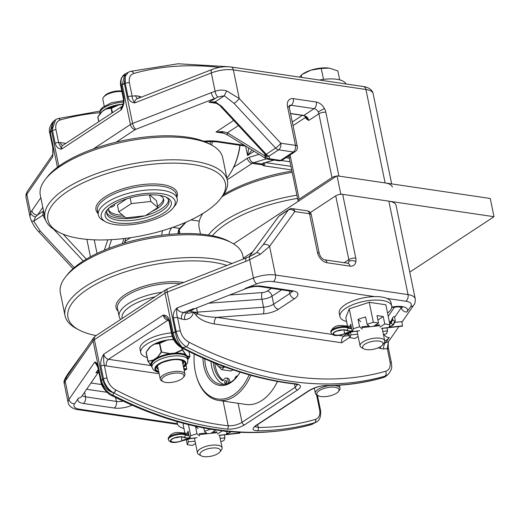 <?xml version="1.0" encoding="UTF-8"?>
<svg xmlns="http://www.w3.org/2000/svg" width="520" height="520" viewBox="0 0 520 520"><rect width="100%" height="100%" fill="white"/><g stroke="black" fill="none" stroke-linecap="round" stroke-linejoin="round"><path stroke-width="0.78" d="M115.628 389.863A2.516 1.203 117.3 0 1 113.88 392.957A402.63 269.126 56.7 0 0 227.149 429.111C233.422 429.41 239.207 427.999 244.504 424.885A2.516 1.683 -123.3 0 1 242.008 422.312C237.776 424.814 233.168 425.978 228.196 425.796A400.114 267.442 -123.3 0 1 115.628 389.863L115.59 389.844A2.516 1.196 117.5 0 1 113.828 392.932L112.84 395.174A3.776 1.814 117.1 0 1 111.391 395.434A3.776 1.814 117.1 0 1 111.358 395.421M244.504 424.885L297.668 389.909C301.847 386.776 301.275 384.755 295.952 383.844A2.516 1.631 96.6 0 1 295.146 384.059L297.589 384.748L297.401 384.358M297.427 384.637L295.172 387.335L242.008 422.312L238.102 403.286M295.952 383.844A402.63 269.126 -123.3 0 1 182.683 347.692A2.516 1.203 117.3 0 1 181.708 347.867A2.516 1.203 117.3 0 1 181.701 347.861A2.516 1.203 117.3 0 1 181.662 347.834M106.977 378.144L104.351 365.359A2.516 0.962 168.4 0 0 100.874 366.106L103.499 378.892L102.603 379.483C104.358 385.684 108.082 390.156 113.776 392.899A2.516 1.19 -62.2 0 0 115.544 389.818A12.584 8.411 -123.3 0 1 106.977 378.144A2.516 0.962 168.4 0 0 103.499 378.892A15.1 10.095 56.7 0 0 113.776 392.899L113.828 392.932C107.491 390.851 103.311 386.828 101.302 380.861L101.218 380.529L100.958 381.056A3.776 1.437 168.4 0 0 100.802 381.635A3.776 1.437 168.4 0 0 100.809 381.647C101.621 388.349 109.74 395.207 111.391 395.434C183.001 431.49 249.483 441.279 310.843 424.788M150.82 365.567L108.517 359.313A5.031 3.218 -81.6 0 0 106.327 365.931A10.069 6.728 56.7 0 1 104.351 365.359C103.695 362.798 103.493 359.073 103.753 354.192C101.367 357.728 100.412 361.699 100.874 366.106M188.948 342.179C184.567 339.775 181.701 336.037 180.343 330.98A3.776 1.437 168.4 0 0 176.208 331.552C177.769 338.357 181.142 343.447 186.336 346.821A402.63 269.126 56.7 0 0 384.904 376.175A3.776 2.75 -105.8 0 0 385.651 371.26A398.86 266.604 -123.3 0 1 188.948 342.179A3.776 1.814 117.1 0 1 186.336 346.821L182.637 347.666A2.516 1.196 117.5 0 1 181.656 347.841A2.516 1.196 117.5 0 1 181.636 347.828M181.597 347.809A2.516 1.19 -62.2 0 0 181.603 347.815A2.516 1.19 -62.2 0 0 182.578 347.64A15.1 10.095 -123.3 0 1 172.302 333.632A2.516 0.962 168.4 0 0 171.75 334.418C173.192 340.379 176.482 344.838 181.603 347.815L181.708 347.861M175.389 332.124L175.344 331.767A7.546 2.879 168.4 0 0 173.167 332.859L173.199 333.041C174.616 339.456 177.743 344.325 182.578 347.64L182.637 347.666C178.822 343.922 176.41 338.741 175.389 332.124A7.546 2.529 171.2 0 0 173.199 333.041L172.302 333.632L169.676 320.84A2.516 0.962 168.4 0 0 169.124 321.627A2.516 0.962 168.4 0 0 169.124 321.633L171.75 334.418M169.676 320.84C168.435 316.947 166.27 315.029 163.169 315.101L167.583 318.799L169.13 321.633M386.854 298.415L405.841 301.223A15.1 5.753 -11.6 0 1 410.631 306.657A5.031 4.323 34.6 0 0 413.835 304.961C414.863 304.135 415.331 302.075 415.246 298.786L396.065 205.348A20.131 7.67 168.4 0 0 388.856 201.162L342.687 194.337A5.031 1.918 168.4 0 0 335.725 195.832L310.264 212.583M325.403 385.723A2.516 1.716 89.6 0 0 325.5 385.729C345.755 385.58 365.014 382.863 383.292 377.579A2.516 1.833 -106.2 0 0 383.663 377.403A402.63 269.126 -123.3 0 1 326.196 385.509A2.516 1.716 89.6 0 1 325.507 385.729M326.196 385.509C320.079 385.781 314.353 387.459 309.01 390.533A2.516 1.683 56.7 0 0 309.738 390.338A2.516 1.683 56.7 0 0 309.81 390.286M309.01 390.533L255.847 425.51C251.68 428.701 252.194 430.456 257.394 430.768A2.516 1.716 -90.4 0 0 258.252 427.447L254.982 426.647M257.394 430.768A402.63 269.126 56.7 0 0 314.86 422.669A2.516 1.833 -106.2 0 0 315.354 419.393A400.114 267.442 -123.3 0 1 258.252 427.447L257.667 424.6M385.632 376.48A15.1 10.095 -123.3 0 1 385.541 376.538A15.1 10.095 -123.3 0 1 383.747 377.377L388.492 374.049L383.701 377.39A2.516 1.833 -106.4 0 1 383.338 377.559L383.396 377.546A2.516 1.833 73.1 0 1 383.344 377.559A2.516 1.833 -106.4 0 1 383.312 377.566M387.537 374.978L383.747 377.377A2.516 1.833 73.1 0 1 383.396 377.546L386.36 375.96M315.425 419.374A2.516 1.833 73.1 0 1 314.951 422.643A15.1 10.095 56.7 0 0 316.745 421.804C319.547 420.381 320.86 416.884 320.69 411.326L320.483 410.098A2.516 0.962 -11.6 0 0 319.586 409.578A12.584 8.411 -123.3 0 1 315.425 419.374L315.387 419.38A2.516 1.833 73.6 0 1 314.899 422.656L311.409 424.528A402.63 269.126 -123.3 0 1 112.84 395.174C106.815 392.347 102.849 387.647 100.958 381.056L98.202 367.627A3.776 1.437 168.4 0 0 98.046 368.206L96.934 364.995M312.851 423.969L310.85 424.781A3.776 2.75 -105.8 0 0 311.409 424.528L315.861 422.344M184.249 370.799L186.817 368.992L183.969 369.441M391.411 362.785A3.776 1.437 168.4 0 0 391.404 362.772A3.776 1.437 168.4 0 0 390.052 361.985C390.748 366.951 389.285 370.045 385.651 371.26M388.479 374.062C392.866 367.854 391.657 367.569 391.404 362.772L388.648 349.343A3.776 1.437 168.4 0 0 387.296 348.556L390.052 361.985M180.343 330.98L177.587 317.551A3.776 1.437 168.4 0 0 173.453 318.123L176.208 331.552L175.344 331.767L167.2 292.091L245.875 261.32A5.031 1.918 -111.4 0 1 246.422 257.927A5.031 1.918 -111.4 0 1 246.467 257.913M388.362 341.829L387.296 348.556L383.76 348.991A5.031 3.218 98.4 0 1 385.95 342.375L384.56 342.173M181.525 319.092L184.633 319.553A5.031 3.218 98.4 0 1 186.83 312.936L183.722 312.481A5.031 3.218 98.4 0 0 181.525 319.092L177.587 317.551C176.716 315.556 176.488 312.37 176.897 307.996C173.953 310.875 172.803 314.249 173.453 318.123M189.819 311.526L194.545 308.724A5.031 1.918 68.6 0 1 193.648 308.594L183.722 312.481C180.096 312.247 177.821 310.752 176.897 307.996L253.448 278.057L249.678 259.695L260.319 254.267A5.031 1.794 -137 0 0 256.536 252.661L249.938 256.425A5.031 1.794 65.1 0 0 249.678 259.695L245.875 261.32M184.633 319.553C189.28 319.462 192.27 316.959 193.596 312.039C190.034 313.196 187.772 313.495 186.83 312.936A15.1 5.753 168.4 0 1 193.648 308.594M98.202 367.627C97.377 363.87 96.239 361.998 94.809 362.005L96.909 364.969M64.558 383.051C63.83 383.584 64.032 382.928 65.175 381.075L68.945 399.438L94.809 362.005L97.773 367.049M380.529 346.658A5.031 3.218 -81.6 0 0 380.653 348.53L383.76 348.991M398.918 326.553L388.278 341.952L385.95 342.375L389.304 337.519A15.1 5.753 168.4 0 1 384.768 341.036M289.302 290.959L289.822 293.507L273.663 304.142A10.069 3.835 -11.6 0 1 263.569 307.216L197.425 312.13A10.069 3.835 -11.6 0 1 193.596 312.039L195.982 315.198A5.031 0.494 141.6 0 1 197.659 313.69L193.596 312.039A10.069 3.835 -11.6 0 1 190.535 310.856M195.982 315.198C199.875 319.566 206.031 322.491 214.448 323.96A5.031 3.218 98.4 0 1 216.639 317.343C207.688 316.959 201.357 315.744 197.659 313.69A5.031 1.495 -94.3 0 0 197.425 312.13L196.56 307.938M214.448 323.96L341.718 342.778A5.031 3.218 98.4 0 1 343.909 336.161L338.604 335.374M349.459 335.601L343.909 336.161A15.1 5.753 168.4 0 1 346.379 334.009A5.031 3.367 56.7 0 0 348.212 333.651L348.959 333.157M101.302 380.861A7.546 3.211 165.5 0 1 102.603 379.483L102.557 379.314A7.546 2.879 168.4 0 0 101.218 380.529L93.08 340.86A7.546 2.879 -11.6 0 1 94.413 339.638L165.022 293.189L173.167 332.859M68.393 373.185A5.031 3.627 36 0 1 68.504 373.029A5.031 3.627 36 0 1 68.516 373.009A5.031 3.627 36 0 1 69.206 372.359L80.659 356.571M67.093 376.2A5.031 4.323 34.6 0 0 67.073 376.226A5.031 4.323 34.6 0 0 66.495 379.334L65.175 381.075A5.031 4.433 -140.3 0 1 66.034 377.611L67.1 376.2M249.977 256.412A5.031 1.794 65.1 0 0 249.938 256.425L167.745 288.704A5.031 1.918 -111.4 0 0 167.2 292.091A7.546 2.879 -11.6 0 0 165.022 293.189A5.031 3.367 56.7 0 1 166.088 289.549L95.478 335.998A5.031 3.367 -123.3 0 0 94.413 339.638L102.557 379.314M260.319 254.267L269.594 246.363A5.031 3.627 -144 0 0 263.101 244.797L256.536 252.661L252.993 254.995M332.274 334.438L216.639 317.343L263.289 313.878A15.1 5.753 168.4 0 0 278.428 309.264L294.593 298.63A15.1 5.753 168.4 0 0 292.481 290.758L261.599 286.195A15.1 5.753 168.4 0 0 245.076 288.476L256.763 283.907A15.1 5.753 -11.6 0 1 273.286 281.625A5.031 3.218 -81.6 0 0 275.476 275.008L269.594 246.363L294.834 211.575A5.031 3.627 -144 0 0 288.334 210.008L263.101 244.797M249.223 256.757L278.408 216.717A2.516 2.041 32.1 0 1 278.85 216.242L288.334 210.008A5.031 3.367 56.7 0 1 288.938 209.424L279.377 215.716M251.869 253.513A2.516 1.814 -144 0 0 251.524 253.844A2.516 1.814 -144 0 0 251.518 253.851A2.516 1.814 -144 0 0 251.472 253.922M278.05 217.419A2.516 1.814 -144 0 0 277.706 217.744A2.516 1.814 -144 0 0 277.7 217.75L249.106 256.808M278.356 216.801A2.516 2.041 32.1 0 1 278.408 216.717L277.706 217.744M57.889 118.619A2.516 1.833 73.6 0 1 57.909 118.612A2.516 1.833 73.8 0 1 57.954 118.599A2.516 1.833 73.8 0 1 57.967 118.599A2.516 1.833 73.8 0 1 60.229 119.984A400.114 267.442 -123.3 0 1 99.794 112.73M123.409 98.898A2.516 0.962 -11.6 0 1 123.396 98.865A2.516 0.962 -11.6 0 1 123.396 98.859A2.516 0.962 -11.6 0 1 123.948 98.072L121.323 85.28A15.1 10.095 -123.3 0 1 124.514 74.367A15.1 10.095 -123.3 0 1 124.612 74.308M54.906 120.211L53.716 121.199L50.258 132.178A7.546 2.529 -8.8 0 1 51.623 131.138L52.52 130.546A2.516 0.962 -11.6 0 1 55.998 129.798A12.584 8.411 -123.3 0 1 60.157 120.01A2.516 1.833 -106.9 0 0 57.863 118.625L55.712 119.633A15.1 10.095 56.7 0 0 52.52 130.546L55.146 143.338C56.388 147.232 58.552 149.142 61.646 149.078A5.031 3.367 -123.3 0 1 62.712 145.438L122.233 106.255L121.069 109.987C123.455 106.451 124.41 102.479 123.948 98.072M57.954 118.606L57.909 118.619A2.516 1.833 73.6 0 1 60.197 119.997L60.229 119.984M55.146 143.338A2.516 0.962 -11.6 0 1 58.623 142.591L55.998 129.798M122.135 106.347A5.031 3.367 56.7 0 0 121.069 109.987L61.646 149.078L58.623 142.591A10.069 6.728 56.7 0 1 60.483 142.584L65.845 143.377M248.722 147.986L247.585 155.519L251.992 150.001M298.356 201.266A5.031 1.918 -11.6 0 1 298.051 200.779A5.031 1.918 -11.6 0 1 299.15 199.199L331.988 177.6A5.031 1.918 -11.6 0 1 336.609 176.098M52.8 122.103C49.634 126.191 48.652 129.961 49.849 133.406A3.776 1.437 -11.6 0 1 50.005 132.828L52.767 122.128M52.618 146.881A3.776 1.437 -11.6 0 1 52.605 146.835A3.776 1.437 -11.6 0 1 52.761 146.256L50.005 132.828L50.316 132.535A7.546 2.879 -11.6 0 1 51.656 131.313L55.634 119.684M49.849 133.406L52.605 146.835C53.294 149.22 53.027 154.044 52.839 154.655L52.761 146.256M50.258 132.178L57.447 167.278M52.884 154.381L52.702 156.891L26.838 194.324L30.609 212.68L29.978 216.703L31.116 220.233A5.031 2.294 -21.8 0 0 31.109 220.239A5.031 2.294 -21.8 0 0 33.735 221.189L35.62 216.833A5.031 4.192 -149.7 0 1 30.609 212.68L31.876 210.685A5.031 4.323 34.6 0 0 37.531 214.994L42.802 207.369M130.332 71.409A3.776 2.75 74.2 0 1 130.41 71.389L128.394 72.209L125.216 76.382L125.255 83.323A3.776 1.437 -11.6 0 1 129.383 82.752C128.694 77.792 130.156 74.698 133.79 73.476A398.86 266.604 -123.3 0 1 219.505 67.398M229.151 66.768L178.067 63.772L130.416 71.383A3.776 2.75 74.2 0 1 133.79 73.476M116.181 142.155L135.174 129.662A2.516 0.962 -11.6 0 1 135.895 129.298L214.572 98.52A5.031 1.918 -111.4 0 1 211.256 92.671L132.581 123.442L124.345 83.434L125.392 73.834L124.703 74.243L122.259 84.864A7.546 2.879 -11.6 0 1 124.436 83.766L125.255 83.323L128.011 96.752A3.776 1.437 -11.6 0 1 132.145 96.181L129.383 82.752M128.011 96.752C128.928 100.523 131.19 102.564 134.797 102.882C132.938 100.184 132.048 97.948 132.145 96.181L135.681 95.745A5.031 3.218 -81.6 0 0 137.683 98.573M221.656 106.32A2.516 0.461 137.1 0 1 220.838 106.626L263.939 152.965A2.516 0.461 -42.9 0 0 264.758 152.659L221.656 106.32L215.228 101.79L224.334 95.797A5.031 0.643 118.2 0 1 226.792 90.961L239.252 98.534L233.369 69.895A20.131 7.67 -11.6 0 0 211.341 72.936L134.797 102.882C134.511 100.971 135.382 99.573 137.397 98.683L211.887 69.55A5.031 1.918 -111.4 0 0 211.341 72.936L215.111 91.299A5.031 2.034 72.2 0 0 217.776 96.993L224.334 95.797L234.078 103.415L275.62 148.083A5.031 0.916 -42.9 0 0 280.793 143.202A5.031 3.218 98.4 0 1 278.603 149.819L293.3 151.99A5.031 3.218 -81.6 0 0 295.49 145.373L280.793 143.202L239.252 98.534A5.031 0.916 137.1 0 1 234.078 103.415M139.445 97.884A5.031 3.218 98.4 0 1 138.788 96.206L135.681 95.745M122.2 106.314C123.11 105.079 123.507 102.596 123.403 98.865L120.77 86.073A2.516 0.962 -11.6 0 1 121.323 85.28L122.22 84.689A7.546 3.211 -14.5 0 1 124.345 83.434M306.293 116.987A2.516 1.638 -37 0 1 306.15 118.716L305.442 117.455A2.516 1.268 159.5 0 0 305.916 116.642M306.15 118.716L308.724 120.471L305.962 116.656A1.261 0.358 131.3 0 0 306 116.714L306 116.714A1.261 0.358 131.3 0 0 306.442 116.597L303.823 115.434L290.531 113.471M289.38 105.567A5.031 3.367 -123.3 0 1 291.135 105.261L314.119 108.66L303.823 115.434A1.261 0.806 -81.6 0 1 303.407 115.538L306.046 116.74M226.792 90.961C222.911 89.745 219.018 89.856 215.111 91.299L211.256 92.671M220.825 106.613A2.516 0.461 137.1 0 0 220.838 106.626C220.779 106.093 218.946 104.793 215.339 102.726A2.516 0.598 111.2 0 0 215.352 102.726A2.516 0.598 111.2 0 1 215.228 101.79L208.93 102.239L217.776 96.993M38.532 231.569A5.031 0.916 -42.9 0 0 38.538 231.576C37.661 230.6 34.171 227.149 31.116 220.239M73.041 268.664L38.545 231.582A5.031 0.916 -42.9 0 0 40.183 230.978L33.735 221.189L42.848 215.196L45.897 220.825M35.62 216.833L37.531 214.994L43.18 211.283L42.848 215.196A2.516 1.345 167.1 0 0 44.382 215.046M265.863 158.529A2.516 1.866 -58.4 0 1 265.759 158.47A2.516 1.866 -58.4 0 1 265.155 156.039L227.396 132.802L222.3 131.599L216.002 132.041L220.519 132.041M266.435 155.785A5.031 1.918 -11.6 0 1 266.065 156.397L265.337 156.234A2.516 1.911 122.4 0 0 265.974 158.607L267.319 159.107L268.808 158.665A7.546 2.879 168.4 0 0 268.736 156.305L266.136 154.316A2.516 0.702 143.6 0 1 265.142 154.407A2.516 0.702 143.6 0 1 265.122 154.375M43.758 211.998L43.18 211.283L43.622 211.347M216.756 103.395L208.93 102.239L213.447 102.239M266.734 156.019A2.516 2.184 -55.3 0 0 266.838 156.097A2.516 2.184 -55.3 0 0 266.851 156.111A2.516 2.184 -55.3 0 0 268.736 156.305L278.603 149.819A5.031 3.367 56.7 0 1 275.62 148.083L266.136 154.316L264.758 152.659M266.065 156.397A2.516 2.061 42.4 0 0 268.808 158.665L280.521 160.394A5.031 3.367 56.7 0 0 282.353 160.043L295.126 151.632A5.031 3.367 -123.3 0 1 293.3 151.99L280.521 160.394A5.031 3.218 98.4 0 1 278.85 160.816A5.031 5.031 0 0 0 282.353 160.043M238.433 125.541L227.396 132.802A2.516 1.866 121.6 0 0 227.994 135.226L265.752 158.47A2.516 1.866 -58.4 0 1 265.752 158.47L265.974 158.6A2.516 1.911 122.4 0 0 266.078 158.665M222.3 131.599A2.516 0.598 111.2 0 0 222.411 132.529A2.516 0.598 111.2 0 0 222.424 132.535M265.337 156.234L264.706 153.842M306.442 116.597A5.031 3.367 56.7 0 1 308.724 120.471L318.883 113.783A5.031 1.918 -11.6 0 1 325.845 112.294L338.943 176.105L385.112 182.93A20.131 7.67 -11.6 0 1 392.321 187.115M262.945 163.41L263.705 163.156A1.261 0.929 -106.7 0 1 263.4 163.176L261.95 163.937A1.261 1.209 33.7 0 0 262.886 163.488M263.354 164.203L263.705 165.789L262.516 164.931L252.109 163.391A10.069 6.429 98.4 0 1 253.565 162.695L261.95 163.937L262.516 164.931A1.261 1.131 -44.1 0 0 263.354 164.203L263.146 162.799M185.38 222.456L179.803 228.417A10.069 6.429 -81.6 0 0 178.581 230.035A1.261 0.539 31.7 0 0 179.094 229.905A1.261 0.539 31.7 0 0 179.094 229.899L186.036 222.177M178.581 230.035L177.918 233.753M243.328 258.161L253.013 251.791M340.353 194.331L340.769 194.058L494 216.71L409.773 272.123M494 216.71L490.256 198.478L337.025 175.825L340.769 194.058M337.025 175.825L233.565 243.886M357.572 330.954L357.272 331.591L357.071 331.162M382.434 345.053L384.04 343.012A12.584 4.797 168.4 0 0 384.735 340.853A12.584 4.797 168.4 0 0 374.394 338.221A12.584 4.797 168.4 0 0 360.087 345.911A12.584 4.797 168.4 0 0 361.582 347.626L363.857 348.862A10.407 3.965 -11.6 0 1 364.462 344.487A10.407 3.965 -11.6 0 1 374.459 341.088A10.407 3.965 -11.6 0 1 382.434 345.053A10.407 3.965 -11.6 0 1 373.613 349.238A10.407 3.965 -11.6 0 1 363.857 348.862M301.918 74.49L303.517 73.483A18.876 7.189 -11.6 0 1 310.921 70.161L301.918 74.49L299.52 77.103M329.225 68.139L321.243 68.445L310.921 70.161A18.876 7.189 -11.6 0 1 329.225 68.139A18.876 7.189 -11.6 0 1 329.413 68.172L337.831 70.895L339.677 79.872M323.492 79.391L321.243 68.445M301.736 77.434L301.223 74.932M319.404 80.041A26.41 10.062 -11.6 0 1 346.034 83.98M387.543 313.072A26.41 10.062 168.4 0 0 391.69 305.949L390.981 302.484A26.41 10.062 168.4 0 0 372.86 296.667A26.41 10.062 168.4 0 0 345 304.824A26.41 10.062 168.4 0 0 339.235 313.105L339.944 316.57A26.41 10.062 168.4 0 0 346.567 321.49M391.69 305.949A26.41 10.062 168.4 0 0 373.568 300.131A26.41 10.062 168.4 0 0 345.716 308.288A26.41 10.062 168.4 0 0 339.944 316.57M349.791 326.593L350.734 324.136L352.255 331.546L359.665 330.726M357.675 334.159L350.961 334.9L350.382 332.065M381.453 328.322L388.863 327.509L389.935 324.714L385.84 304.772L369.252 302.322L349.232 308.808L345.8 317.752L347.542 326.248M386.958 327.867L387.569 330.863L382.791 331.389M378.482 319.663L383.234 316.543L384.755 323.947L389.935 324.714M384.755 323.947L380.003 327.074M387.569 330.863L386.497 333.658L383.461 334.64M352.255 331.546L353.327 328.75L349.232 308.808M358.144 336.44L355.069 338.455L349.888 337.695L348.816 332.449M349.888 337.695L350.961 334.9M362.238 329.03L359.58 326.722L358.059 319.319L365.573 316.882L367.094 324.292L373.347 322.264L369.252 302.322M353.327 328.75L359.58 326.722M373.776 326.151L378.528 323.031L377.007 315.62L383.234 316.543M373.347 322.264L378.528 323.031M367.094 324.292L369.753 326.593M360.718 321.62L358.059 319.319M395.317 320.911L394.505 316.661L394.056 316.706A1.84 1.683 24.7 0 0 392.6 318.604L392.762 319.456A1.84 1.683 24.7 0 0 394.875 320.964L395.317 320.911L393.776 324.272A6.89 2.301 -10.9 0 1 391.001 326.261A6.89 2.301 -10.9 0 1 389.09 326.911M352.176 331.162A11.486 3.842 -10.9 0 1 349.615 331.13A11.486 3.842 -10.9 0 1 346.268 330.401A6.89 2.301 169.1 0 0 339.274 330.408A6.89 2.301 169.1 0 0 333.671 333.229A6.89 2.301 169.1 0 0 333.56 333.84A6.89 2.301 169.1 0 0 337.623 335.147A6.89 2.301 169.1 0 0 344.624 333.625A11.486 3.842 -10.9 0 1 348.894 332.15A11.486 3.842 -10.9 0 1 352.235 331.461M342.238 329.972A6.89 2.301 -10.9 0 1 337.616 330.856M394.628 322.406L401.772 321.62L402.512 326.04A1.84 0.403 83.7 0 1 402.389 326.17L382.181 328.393M388.908 327.386L402.591 325.877M194.948 437.944L194.656 438.575L194.447 438.152L197.464 452.901A12.584 4.797 168.4 0 0 198.958 454.61L201.24 455.851A10.407 3.965 -11.6 0 1 201.844 451.471A10.407 3.965 -11.6 0 1 211.835 448.071A10.407 3.965 -11.6 0 1 219.811 452.036A10.407 3.965 -11.6 0 1 210.997 456.228A10.407 3.965 -11.6 0 1 201.24 455.851M219.811 452.036L221.416 450.001A12.584 4.797 168.4 0 0 222.118 447.837A12.584 4.797 168.4 0 0 211.776 445.204A12.584 4.797 168.4 0 0 197.464 452.901M177.379 421.707A26.41 10.062 168.4 0 0 177.327 423.56A26.41 10.062 168.4 0 0 183.944 428.474M187.167 433.576L188.11 431.125L189.631 438.529L197.041 437.71M195.052 441.149L188.344 441.883L187.759 439.056M218.829 435.312L226.239 434.493L227.247 431.366M224.334 434.856L224.952 437.847L220.175 438.373M222.105 430.8L227.311 431.697M222.131 430.937L217.386 434.057M224.952 437.847L223.88 440.642L220.844 441.623M189.631 438.529L190.703 435.734L188.422 424.625M183.677 423.423L183.177 424.736L184.919 433.238M195.52 443.424L192.452 445.445L187.272 444.678L186.192 439.439M187.272 444.678L188.344 441.883M199.622 436.013L196.957 433.713L195.533 426.27M190.703 435.734L196.957 433.713M211.159 433.141L215.897 429.975M203.788 427.96L204.471 431.275L210.711 429.175M210.724 429.247L215.904 430.014M204.471 431.275L207.136 433.582M198.1 428.61L195.436 426.303M230.854 431.704A6.89 2.301 -10.9 0 1 228.384 433.245A6.89 2.301 -10.9 0 1 226.473 433.894M189.553 438.152A11.486 3.842 -10.9 0 1 186.992 438.113A11.486 3.842 -10.9 0 1 183.651 437.392A6.89 2.301 169.1 0 0 176.65 437.398A6.89 2.301 169.1 0 0 171.054 440.213A6.89 2.301 169.1 0 0 170.944 440.83A6.89 2.301 169.1 0 0 175 442.137A6.89 2.301 169.1 0 0 182 440.615A11.486 3.842 -10.9 0 1 186.277 439.14A11.486 3.842 -10.9 0 1 189.612 438.445M179.614 436.956A6.89 2.301 -10.9 0 1 174.993 437.847M239.863 432.328L239.889 433.03A1.84 0.403 83.7 0 1 239.766 433.154L219.557 435.383M226.285 434.369L239.967 432.861M210.548 141.356A47.06 30.056 98.4 0 1 210.119 144.255M211.764 145.151A48.315 30.862 -81.6 0 0 212.329 141.414M239.857 145.275A48.315 30.862 98.4 0 1 230.483 172.998A48.315 30.862 98.4 0 1 226.902 178.113M230.483 172.998L230.886 172.347A47.06 30.056 -81.6 0 0 240.019 145.294M202.943 358.059A33.345 21.301 -81.6 0 0 216.314 384.488A33.345 21.301 -81.6 0 0 239.33 373.418A33.345 21.301 -81.6 0 0 240.084 372.144M239.531 373.094A32.09 20.495 98.4 0 1 220.818 384.332A32.09 20.495 98.4 0 1 204.744 358.852M249.158 374.855A47.06 30.056 98.4 0 1 220.461 399.204A47.06 30.056 98.4 0 1 196.034 374.745A47.06 30.056 98.4 0 1 194.181 354.042M210.944 361.498A32.09 20.495 -81.6 0 0 223.919 384.423M196.034 374.745L196.228 375.486A48.315 30.862 -81.6 0 0 218.446 400.381A48.315 30.862 -81.6 0 0 250.887 375.336M277.466 381.44A48.315 30.862 98.4 0 1 274.423 387.043A48.315 30.862 98.4 0 1 245.953 404.45L218.446 400.381M274.423 387.043L274.827 386.393A47.06 30.056 -81.6 0 0 277.537 381.453M237.556 375.908A3.958 2.529 -81.6 0 0 234.748 379.028M223.321 380.458A28.067 17.927 98.4 0 1 214.87 363.103M227.903 383.494L228.072 382.642A3.958 2.529 -81.6 0 0 228.183 381.511A3.958 2.529 -81.6 0 0 226.2 378.072A3.958 2.529 -81.6 0 0 223.561 380.075A1.359 0.871 98.4 0 1 222.658 380.763A1.359 0.871 98.4 0 1 222.424 380.673A28.067 17.927 98.4 0 1 213.297 362.466M229.625 382.726A3.958 2.529 -81.6 0 0 229.717 381.732A3.958 2.529 -81.6 0 0 227.728 378.3L226.2 378.072M226.531 381.108A1.573 1.001 -81.6 0 0 226.239 383.084M225.608 383.532A1.573 1.001 98.4 0 1 225.388 383.539A1.573 1.001 98.4 0 1 224.608 382.005A1.573 1.001 98.4 0 1 225.628 380.438A1.573 1.001 98.4 0 1 225.849 380.432A1.573 1.001 98.4 0 1 226.629 381.966A1.573 1.001 98.4 0 1 225.608 383.532M215.806 363.474A15.1 9.646 -81.6 0 0 216.495 364.429L215.735 363.447M224.666 366.873L221.631 369.635L216.495 364.429A15.1 9.646 -81.6 0 0 224.38 366.769M232.993 369.824L231.14 371.04L221.631 369.635M211.672 145.1L209.04 143.669A90.591 34.522 168.4 0 0 124.105 140.387A90.591 34.522 168.4 0 0 47.333 176.865L45.474 179.212A93.106 35.484 -11.6 0 1 124.377 141.726A93.106 35.484 -11.6 0 1 211.672 145.1A93.106 35.484 -11.6 0 1 222.722 157.762L227.403 180.55A93.106 35.484 168.4 0 0 129.058 164.515A93.106 35.484 168.4 0 0 44.986 217.997A93.106 35.484 168.4 0 0 56.036 230.659L58.669 232.089A90.591 34.522 -11.6 0 1 129.72 167.733A90.591 34.522 -11.6 0 1 220.376 198.894A90.591 34.522 -11.6 0 1 205.614 211.744A90.591 34.522 -11.6 0 1 58.669 232.089M173.095 208.013L174.954 205.66A40.261 15.34 168.4 0 0 177.19 198.744A40.261 15.34 168.4 0 0 134.66 191.808A40.261 15.34 168.4 0 0 98.306 214.936A40.261 15.34 168.4 0 0 103.084 220.409L105.716 221.839A37.745 14.384 -11.6 0 1 135.323 195.026A37.745 14.384 -11.6 0 1 173.095 208.013A37.745 14.384 -11.6 0 1 166.946 213.369A37.745 14.384 -11.6 0 1 105.716 221.839M163.91 212.921A33.761 12.864 168.4 0 0 167.278 197.737A33.761 12.864 168.4 0 0 135.629 196.514A33.761 12.864 168.4 0 0 107.016 210.106A33.761 12.864 168.4 0 0 121.856 223.359A33.761 12.864 168.4 0 0 163.91 212.921M166.147 197.184A31.746 12.097 -11.6 0 1 168.942 200.909A31.746 12.097 -11.6 0 1 162.006 210.867A31.746 12.097 -11.6 0 1 128.524 220.669A31.746 12.097 -11.6 0 1 106.743 213.681A31.746 12.097 -11.6 0 1 107.841 209.15M145.6 215.592A31.746 12.097 168.4 0 0 161.564 208.715A31.746 12.097 168.4 0 0 168.591 199.862M106.645 212.576A31.746 12.097 168.4 0 0 144.762 215.826M44.986 217.997L40.306 195.202A93.106 35.484 -11.6 0 1 45.474 179.212M220.376 198.894L222.235 196.541A93.106 35.484 168.4 0 0 227.403 180.55M109.083 207.935A28.067 10.699 168.4 0 0 108.706 210.834A28.067 10.699 168.4 0 0 118.755 216.665A28.067 10.699 168.4 0 0 124.872 217.094M108.622 209.905A28.067 10.699 168.4 0 0 118.385 214.844A28.067 10.699 168.4 0 0 122.727 215.234M114.114 204.321A3.958 1.508 -11.6 0 1 114.576 204.861A3.958 1.508 -11.6 0 1 110.487 207.22A1.359 0.52 168.4 0 0 109.597 207.487M112.203 205.53A1.573 0.598 -11.6 0 1 111.898 205.829A1.573 0.598 -11.6 0 1 111.436 206.063M157.593 206.258A28.067 10.699 168.4 0 0 163.404 198.66M152.113 211.308A28.067 10.699 168.4 0 0 163.696 199.55A28.067 10.699 168.4 0 0 159.692 195.397M291.947 171.041A90.591 34.522 168.4 0 0 223.665 194.597M212.407 235.761A90.591 34.522 -11.6 0 1 297.557 198.393M200.493 234.084L199.147 227.526A93.106 35.484 -11.6 0 1 202.885 213.48M222.17 196.619A93.106 35.484 -11.6 0 1 292.221 172.374M296.894 195.169A93.106 35.484 168.4 0 0 208.436 235.053M161.993 292.247A40.261 15.34 168.4 0 0 119.151 316.492A40.261 15.34 168.4 0 0 120.653 319.436M96.116 335.582A90.591 34.522 -11.6 0 1 78.728 329.81A90.591 34.522 -11.6 0 1 107.867 278.428A90.591 34.522 -11.6 0 1 227.091 265.493M231.732 242.827L229.099 241.397A90.591 34.522 168.4 0 0 144.163 238.114A90.591 34.522 168.4 0 0 67.392 274.586L65.533 276.939A93.106 35.484 -11.6 0 1 144.443 239.453A93.106 35.484 -11.6 0 1 231.732 242.827A93.106 35.484 -11.6 0 1 242.781 255.489L243.516 259.064M122.128 318.468A37.745 14.384 -11.6 0 1 155.031 296.822M137.371 308.438A26.975 10.283 -11.6 0 1 139.789 306.852M232.037 263.556A93.106 35.484 168.4 0 0 126.061 268.177A93.106 35.484 168.4 0 0 65.046 315.718A93.106 35.484 168.4 0 0 76.096 328.38L78.728 329.81M65.046 315.718L60.366 292.929A93.106 35.484 -11.6 0 1 65.533 276.939M143.149 195.312L143.917 195.228M149.481 194.838L150.839 201.455L131.313 203.606L130.13 197.828M149.682 194.831L156.448 200.694L157.852 207.532L150.839 201.455M131.313 203.606L118.807 211.835L117.403 204.997L126.802 198.816M118.807 211.835L125.82 217.912L145.347 215.761L157.852 207.532M121.791 91.02A11.323 4.316 168.4 0 0 104.462 96.012L103.532 97.188A12.584 4.797 -11.6 0 1 121.895 91.546M104.228 106.112L102.837 99.346A12.584 4.797 -11.6 0 1 103.532 97.188M165.802 382.434A11.323 4.316 -11.6 0 1 163.091 381.622A11.323 4.316 -11.6 0 1 171.971 373.581A11.323 4.316 -11.6 0 1 183.306 377.475A11.323 4.316 -11.6 0 1 165.802 382.434M183.306 377.475L184.236 376.298A12.584 4.797 168.4 0 0 184.931 374.134A12.584 4.797 168.4 0 0 171.639 371.969A12.584 4.797 168.4 0 0 160.284 379.197A12.584 4.797 168.4 0 0 161.772 380.906L163.091 381.622M320.899 396.526A11.323 4.316 -11.6 0 1 318.188 395.714A11.323 4.316 -11.6 0 1 327.067 387.666A11.323 4.316 -11.6 0 1 338.403 391.56A11.323 4.316 -11.6 0 1 320.899 396.526M338.403 391.56L339.332 390.384A12.584 4.797 168.4 0 0 340.028 388.226A12.584 4.797 168.4 0 0 334.471 385.489M328.998 385.678A12.584 4.797 168.4 0 0 315.38 393.282A12.584 4.797 168.4 0 0 316.869 394.999L318.188 395.714M147.102 357.487A26.41 10.062 -11.6 0 1 140.712 352.632A26.41 10.062 -11.6 0 1 172.256 336.336M140.712 352.632L139.997 349.167A26.41 10.062 -11.6 0 1 171.438 332.878M156.656 367.244A13.767 5.246 168.4 0 0 158.126 368.693M182.774 363.636A13.767 5.246 168.4 0 0 183.553 361.719M187.668 358.924A18.622 7.098 168.4 0 0 186.908 356.135L186.68 356.506A18.317 6.981 -11.6 0 1 187.467 357.962L187.876 359.938A18.317 6.981 168.4 0 0 187.089 358.481A18.317 6.981 168.4 0 0 168.617 356.766A18.317 6.981 168.4 0 0 152.159 365.579A18.317 6.981 168.4 0 0 151.983 367.302L153.465 369.954L156.826 371.891L158.892 372.424M187.779 359.457A19.045 7.261 168.4 0 0 187.766 356.512L186.186 355.511L185.972 355.888L186.68 356.506M188.988 351.54L189.924 356.512L187.766 356.512L185.647 354.679A19.045 7.261 168.4 0 0 175.338 353.151L173.186 353.229L173.192 353.639L175.338 353.151L182.494 350.077L186.186 355.511A18.622 7.098 168.4 0 0 173.4 353.62L173.394 354.029A18.317 6.981 -11.6 0 1 185.972 355.888M173.186 353.229L171.581 353.412L171.594 353.815L173.192 353.639L173.394 354.029M171.619 354.224L171.594 353.815L171.418 354.25L173.192 354.049M159.712 343.226L154.193 344.13A19.045 7.261 -11.6 0 1 166.634 340.1L168.818 339.937L166.634 340.1L159.712 343.226L161.662 352.06L161.083 352.248L157.008 357.838A19.045 7.261 168.4 0 1 169.448 353.801L161.662 352.06L171.392 353.841A18.622 7.098 168.4 0 0 155.954 358.846L156.234 359.171A18.317 6.981 -11.6 0 1 171.418 354.25M159.419 343.324L161.285 352.417L157.008 357.838L154.667 359.691L154.966 360.003L156.234 359.171M156.871 357.637L153.14 360.094L154.667 359.691A18.622 7.098 168.4 0 0 151.775 366.294M154.512 359.288L155.09 359.918M155.532 358.612L156.097 359.255M186.478 355.199L186.056 355.947M187.057 355.693L186.622 356.441M167.323 339.931L168.766 339.775M168.818 339.937L170.365 339.599M170.417 339.762L172.549 339.612L171.802 339.437M173.589 339.515L172.523 339.45A19.045 7.261 -11.6 0 1 173.544 339.417M167.31 339.937L153.888 344.253L159.302 343.551L166.725 340.256M151.808 345.592L148.369 348.862L146.191 352.176L150.41 346.788M151.743 345.813L154.193 344.13M146.094 352.437L147.843 360.965M182.494 350.077L182.124 349.804L175.279 352.918M153.14 360.094L147.894 361.199L153.231 360.321A19.045 7.261 168.4 0 0 151.099 365.872L147.992 361.263M148.044 361.134L150.228 364.76M182.254 350.044L181.727 347.874M150.988 365.742L152.022 366.581M189.924 356.512L189.014 351.553M151.756 366.45L147.894 361.199L146.062 352.404L149.013 348.049A19.045 7.261 -11.6 0 1 150.417 346.613M189.872 356.642L187.811 359.638M103.695 110.279L103.688 110.195A18.317 6.981 168.4 0 0 102.791 110.89M123.026 104.156A18.317 6.981 168.4 0 0 122.116 104.221L122.167 104.37M98.872 121.648L97.909 116.981L102.128 111.592L103.467 110.617L105.859 109.135L111.599 108.166L118.443 105.059L120.536 104.741L119.034 104.734L122.987 104.292M103.467 110.617L104.656 109.694M104.962 109.453L103.812 110.11M121.914 104.241L120.178 104.591M105.859 109.135L105.911 108.934A19.045 7.261 -11.6 0 1 118.359 104.897L111.43 108.03L105.911 108.934M104.487 109.941L102.141 111.416L97.799 117.137M102.128 111.592L103.506 110.455M97.909 116.981L98.716 121.752M111.982 113.028L111.144 108.121M112.522 112.671L111.43 108.03M118.443 105.059L105.619 109.057M120.536 104.741L122.057 104.384L120.432 104.578M123.52 104.241L122.031 104.403M227.149 429.111A2.516 1.631 -83.4 0 0 228.196 425.796L223.119 401.07M297.668 389.909A2.516 1.683 -123.3 0 1 295.172 387.335L294.483 383.981M168.721 320.339L167.941 320.222L108.517 359.313A5.031 3.367 -123.3 0 1 103.753 354.192L163.169 315.101A5.031 3.367 56.7 0 0 167.941 320.222A5.031 3.218 98.4 0 1 168.519 319.93M183.749 368.387A30.199 11.505 -11.6 0 0 186.817 368.992L186.05 365.255M106.327 365.931L159.159 373.744M335.725 195.832L348.829 259.642L344.168 262.704M208.676 303.199L261.931 299.24A5.031 1.495 85.7 0 1 262.21 292.578L229.639 294.996M263.289 313.878A5.031 1.495 85.7 0 0 263.569 307.216L261.931 299.24A10.069 3.835 168.4 0 0 272.025 296.166A5.031 3.367 56.7 0 0 267.261 291.038A5.031 1.918 -11.6 0 1 262.21 292.578M278.428 309.264A5.031 3.367 56.7 0 1 273.663 304.142L272.025 296.166L281.651 289.829M271.401 288.314L267.261 291.038M101.686 384.566L90.981 382.987M86.632 389.279L106.977 392.288M122.993 401.147A10.069 3.835 -11.6 0 1 116.415 401.421L85.534 396.851L84.585 392.243M115.628 397.572L116.415 401.421A5.031 3.218 98.4 0 1 114.224 408.031A15.1 5.753 168.4 0 0 131.963 405.243M255.847 425.51A2.516 1.683 56.7 0 0 256.575 425.315L254.82 426.887M316.55 394.803L319.586 409.578M378.261 347.822L380.653 348.53M341.718 342.778L349.804 337.259M66.495 379.334L93.08 340.86A5.031 4.323 34.6 0 1 93.659 337.753L95.478 335.998M384.079 334.438A5.031 4.323 34.6 0 0 389.304 337.519M177.346 423.663L79.391 409.182A15.1 5.753 -11.6 0 1 74.6 403.748L78.552 398.034A15.1 5.753 168.4 0 0 83.337 403.468L114.224 408.031M98.52 370.507A15.1 5.753 168.4 0 0 95.927 372.885A5.031 4.323 34.6 0 0 98.755 371.651M95.927 372.885L98.306 369.447M245.076 288.476A5.031 1.918 68.6 0 0 245.973 288.606C251.069 286.78 255.723 286.117 259.922 286.618L290.81 291.181A5.031 3.218 -81.6 0 0 292.481 290.758M256.763 283.907A5.031 1.918 -111.4 0 1 253.448 278.057A20.131 7.67 168.4 0 1 275.476 275.008L408.038 294.606A5.031 3.218 -81.6 0 1 405.841 301.223M348.699 332.481L346.379 334.009M410.631 306.657L406.926 312.019A15.1 5.753 168.4 0 0 391.755 307.086M273.286 281.625L374.634 296.608M401.544 307.222A10.069 3.835 -11.6 0 1 401.265 307.71A5.031 4.323 34.6 0 0 406.926 312.019M349.329 334.971A10.069 3.835 -11.6 0 1 347.613 334.074M401.147 307.125L401.265 307.71L394.628 317.311M387.368 327.821L387.043 328.289M388.2 316.271L394.589 307.028M74.6 403.748A5.031 4.323 34.6 0 1 68.945 399.438A20.131 7.67 168.4 0 0 68.114 402.5C69.121 408.096 76.719 409.656 77.721 409.604A5.031 3.218 -81.6 0 0 79.391 409.182M415.246 298.786A20.131 7.67 168.4 0 0 408.038 294.606L388.856 201.162M66.131 377.488L69.206 372.359M317.48 252.486A10.069 6.728 56.7 0 0 327.008 262.736A5.031 3.218 -81.6 0 0 324.617 259.818C322.108 259.019 320.333 256.925 319.28 253.533A5.031 1.918 168.4 0 0 317.48 252.486L309.524 213.746A5.031 3.218 -81.6 0 0 307.132 210.821L292.442 208.65A5.031 3.218 98.4 0 1 294.834 211.575L309.524 213.746A5.031 1.918 -11.6 0 1 311.324 214.792A5.031 5.031 0 0 0 307.132 210.821M347.834 263.231A5.031 3.367 56.7 0 0 348.887 261.385A5.031 3.367 56.7 0 0 348.829 259.642A5.031 1.918 168.4 0 1 355.784 258.154L342.687 194.337M327.008 262.736L349.993 266.136A5.031 3.218 -81.6 0 0 347.607 263.218L347.757 263.283M349.993 266.136C353.229 266.442 355.199 264.94 355.907 261.632A5.031 3.023 -170.8 0 0 348.887 261.385M355.907 261.632A10.069 6.728 56.7 0 0 355.784 258.154M261.599 286.195A5.031 3.218 98.4 0 1 259.922 286.618M291.882 291.395A10.069 3.835 -11.6 0 1 289.822 293.507A5.031 3.367 56.7 0 0 294.593 298.63M78.552 398.034A5.031 4.323 34.6 0 0 81.757 396.338L98.767 371.716M83.337 403.468A5.031 3.218 -81.6 0 0 85.534 396.851A10.069 3.835 -11.6 0 1 82.323 395.519M245.661 146.133L247.585 155.519L254.053 151.268M125.294 242.808L124.995 241.345L130.585 237.666M162.539 230.653A15.1 9.646 -81.6 0 0 161.798 235.183M259.07 154.356L249.522 157.228A15.1 9.646 -81.6 0 0 247.338 158.262L233.669 167.258M299.15 199.199L290.381 156.494A15.1 9.646 -81.6 0 0 290.011 155.006M318.214 111.95A5.031 0.507 -28.1 0 1 324.5 108.628C322.355 104.903 319.625 102.713 316.31 102.044A5.031 3.218 -81.6 0 1 314.119 108.66A5.031 3.367 56.7 0 1 318.214 111.95A5.031 3.367 56.7 0 1 318.883 113.783L331.988 177.6M304.675 115.901A2.516 1.683 56.7 0 1 305.442 117.455L293.026 125.626M58.825 166.257L51.656 131.313M122.259 84.864L130.403 124.534L93.236 148.993M62.666 145.464A5.031 3.218 98.4 0 1 60.483 142.584M40.827 197.73L31.876 210.685M141.524 97.071L138.788 96.206M204.438 141.524L216.522 141.823A5.031 3.218 -81.6 0 0 218.192 141.401A35.23 13.422 168.4 0 0 203.561 141.18M244.296 145.262L218.192 141.401M302.322 115.382L292.279 121.986M27.424 191.217A5.031 4.323 34.6 0 0 26.838 194.324A20.131 7.67 -11.6 0 0 26.013 197.386L26 194.513L27.424 191.217L52.891 154.356M233.669 120.419L216.002 132.041L224.139 133.244M230.978 66.969L363.538 86.567A5.031 3.218 -81.6 0 1 365.931 89.492L233.369 69.895A5.031 3.218 -81.6 0 0 230.978 66.969C224.816 66.235 218.452 67.093 211.887 69.55M385.112 182.93L365.931 89.492A20.131 7.67 -11.6 0 1 373.139 93.672L391.664 183.898M135.895 129.298A5.031 1.918 -111.4 0 1 132.581 123.442A7.546 2.879 168.4 0 0 130.403 124.534A5.031 3.367 56.7 0 0 135.174 129.662M202.137 214.624L201.214 214.487M295.126 151.632A5.031 5.031 0 0 0 297.291 146.419A5.031 1.918 168.4 0 0 295.49 145.373L287.534 106.626A5.031 1.918 168.4 0 1 289.341 107.673L289.302 105.612M74.256 267.605L40.183 230.978M123.994 238.537L122.284 243.718M53.755 229.307L83.252 261.021M289.218 106.522L291.135 105.261A5.031 3.218 -81.6 0 0 293.325 98.644A10.069 6.728 56.7 0 0 287.534 106.626M86.34 259.123L63.148 234.182M107.776 239.824L104.345 250.192M108.66 248.45L111.579 239.636M86.866 239.356L90.441 256.796M97.019 253.455L94.224 239.837M316.31 102.044L293.325 98.644M325.845 112.294A10.069 6.728 56.7 0 0 324.5 108.628M273.754 160.062L263.4 163.176M291.72 169.93L263.705 165.789A2.516 1.606 -81.6 0 0 264.849 162.812M227.233 179.751L252.109 163.391A5.031 3.367 -123.3 0 1 247.338 158.262M172.757 227.377L179.803 228.417A1.261 0.709 43.1 0 0 180.323 228.28M289.315 158.216L285.896 157.709M281.424 160.517L290.05 161.792M290.986 166.355L265.57 162.597M190.983 219.915L199.31 221.143M180.024 233.656L179.212 229.717M266.409 158.834L253.565 162.695A5.031 3.712 -106.7 0 1 249.522 157.228M169 234.39A10.069 6.429 98.4 0 1 171.763 227.714M288.626 155.909L289.283 158.073A5.031 1.918 -11.6 0 1 290.381 156.494M389.603 323.115A4.596 1.534 169.1 0 0 391.053 321.964L392.6 318.604M392.762 319.456L391.222 322.816L391.053 321.964A1.84 1.683 -155.3 0 1 391.17 321.002L392.717 317.642M389.162 326.722A6.435 2.151 169.1 0 0 393.328 324.324A1.84 1.683 -155.3 0 1 391.222 322.816A4.596 1.534 -10.9 0 1 389.779 323.96M393.328 324.324L394.875 320.964M344.624 333.625L343.915 329.947M357.559 331L353.613 331.435A11.03 3.686 169.1 0 0 344.91 333.704A7.352 2.457 -10.9 0 1 339.105 335.212A7.352 2.457 -10.9 0 1 333.203 333.326A7.352 2.457 -10.9 0 1 341.562 329.875A7.352 2.457 -10.9 0 1 346.665 330.258A1.84 1.567 -65.5 0 0 347.925 327.99L347.763 327.139A1.84 1.567 -65.5 0 0 346.938 326.034L340.866 325.494C335.913 325.383 332.566 327.457 330.817 331.721A9.191 3.075 -10.9 0 1 330.961 330.902A9.191 3.075 -10.9 0 1 341.38 326.651A9.191 3.075 -10.9 0 1 347.763 327.139A9.191 3.075 169.1 0 0 350.435 327.717A9.191 3.075 169.1 0 0 351.475 327.762M351.65 328.614A9.191 3.075 -10.9 0 1 350.597 328.569A9.191 3.075 -10.9 0 1 347.925 327.99A9.191 3.075 169.1 0 0 341.543 327.502A9.191 3.075 169.1 0 0 331.13 331.753A9.191 3.075 169.1 0 0 330.98 332.572L330.817 331.721M402.512 326.04L382.161 328.289M353.613 331.435A1.84 0.403 83.7 0 1 353.49 331.558L345.339 333.678A1.84 1.008 65.7 0 1 344.91 333.704M346.665 330.258A11.03 3.686 169.1 0 0 352.137 331M379.717 325.669L361.953 327.626M361.777 326.781L369.044 325.981M375.05 325.319L379.541 324.818M182 440.615L181.298 436.93M194.942 437.983L190.989 438.418A11.03 3.686 169.1 0 0 182.286 440.687A7.352 2.457 -10.9 0 1 176.488 442.195A7.352 2.457 -10.9 0 1 170.58 440.317A7.352 2.457 -10.9 0 1 178.939 436.859A7.352 2.457 -10.9 0 1 184.047 437.249A1.84 1.567 -65.5 0 0 185.302 434.974L185.139 434.122A1.84 1.567 -65.5 0 0 184.321 433.024L178.25 432.478C173.29 432.367 169.942 434.447 168.194 438.711A9.191 3.075 -10.9 0 1 168.344 437.892A9.191 3.075 -10.9 0 1 178.756 433.641A9.191 3.075 -10.9 0 1 185.139 434.122A9.191 3.075 169.1 0 0 187.817 434.707A9.191 3.075 169.1 0 0 188.858 434.746M189.026 435.598A9.191 3.075 -10.9 0 1 187.98 435.552A9.191 3.075 -10.9 0 1 185.302 434.974A9.191 3.075 169.1 0 0 178.919 434.493A9.191 3.075 169.1 0 0 168.506 438.744A9.191 3.075 169.1 0 0 168.363 439.556L168.194 438.711M239.889 433.03L219.537 435.272M190.989 438.418A1.84 0.403 83.7 0 1 190.866 438.549L182.715 440.661A1.84 1.008 65.7 0 1 182.286 440.687M184.047 437.249A11.03 3.686 169.1 0 0 189.52 437.983M226.538 433.713A6.435 2.151 169.1 0 0 230.471 431.672M217.094 432.66L199.336 434.616M199.16 433.765L206.421 432.965M212.427 432.302L216.918 431.808M222.424 380.673L222.905 380.744M228.072 382.642L229.405 382.837M176.878 197.243A41.522 15.821 168.4 0 0 133.477 186.05A41.522 15.821 168.4 0 0 97.994 213.434M98.306 214.936L97.455 210.789A40.261 15.34 -11.6 0 1 133.809 187.661A40.261 15.34 -11.6 0 1 176.339 194.597L177.19 198.744M119.151 316.492L117.513 308.516A40.261 15.34 -11.6 0 1 137.735 290.121A40.261 15.34 -11.6 0 1 180.401 283.751M183.644 282.483A41.522 15.821 168.4 0 0 134.108 289.815A41.522 15.821 168.4 0 0 118.059 311.161M158.269 369.375A13.767 5.246 -11.6 0 1 156.676 367.529L156.761 366.821C156.377 366.216 158.191 364.819 162.188 362.615C170.294 359.749 176.404 358.904 180.518 360.087C183.248 361.173 184.288 361.81 183.651 361.991A13.767 5.246 -11.6 0 1 182.917 364.319M183.352 366.438A15.028 5.727 168.4 0 0 175.194 359.548A15.028 5.727 168.4 0 0 155.818 367.504A15.028 5.727 168.4 0 0 158.698 371.495M158.802 372.001A15.801 6.019 -11.6 0 1 155.071 367.588A15.801 6.019 -11.6 0 1 175.962 359.209A15.801 6.019 -11.6 0 1 183.456 366.938M151.983 367.302L151.58 365.326A18.317 6.981 -11.6 0 1 154.966 360.003M171.581 353.412L169.455 353.561M172.549 339.612L173.686 339.684M152.769 345.013L151.924 345.566M152.769 345.144L154.141 344.338M185.705 354.458L182.605 349.875L182.247 348.147M147.979 360.874L146.191 352.176M166.634 340.1A18.603 7.091 168.4 0 0 163.332 340.788M189.956 356.246L187.798 356.272M111.176 106.71A18.622 7.098 -11.6 0 1 118.398 104.884M120.14 104.442A18.317 6.981 168.4 0 0 104.956 109.362M102.323 111.248L100.737 112.847A19.045 7.261 -11.6 0 1 102.141 111.416M99.957 113.841L99.892 113.542A18.317 6.981 -11.6 0 1 111.456 104.331A18.317 6.981 -11.6 0 1 123.468 102.128M97.812 117.241L98.735 121.739M122.142 104.566L122.922 104.481M181.708 347.867C220.071 367.64 257.881 379.704 295.146 384.059M325.507 385.723C321.172 385.574 315.919 387.114 309.738 390.338L256.575 425.315M317.447 395.31L320.483 410.098M388.648 349.343C387.816 345.709 388.44 340.516 388.414 341.523M100.802 381.635L98.046 368.206M194.545 308.724L245.973 288.606M391.703 307.489L398.132 306.833L402.454 307.554M346.905 334.75L348.212 333.651M77.721 409.604L177.587 424.365M401.895 322.244L413.835 304.961M166.088 289.549L167.745 288.704M68.504 373.029L85.059 350.194M68.516 373.016C65.871 376.903 64.519 379.327 64.474 380.289M68.114 402.5L64.148 383.188C63.694 381.394 64.324 379.535 66.034 377.611M93.659 337.753L67.073 376.226M292.442 208.65A5.031 5.031 0 0 0 288.938 209.424M319.28 253.533L311.324 214.792M324.617 259.818L347.601 263.211M290.81 291.181L292.799 291.733M57.967 118.599L100.016 111.091M120.77 86.073C120.933 86.463 119.561 83.083 121.505 77.87L124.663 74.269M53.709 121.212L52.761 122.122M128.394 72.209L125.398 73.827M55.712 119.633L53.716 121.199M216.522 141.823L245.726 146.14M363.538 86.567C364.533 86.515 372.138 88.075 373.139 93.672M125.918 238.303L124.332 243.094M278.85 160.816L267.319 159.113M303.407 115.538L290.563 113.64M213.278 102.219L215.339 102.726M266.851 156.104L263.945 152.965M228.007 135.233L222.411 132.529L220.35 132.022M297.291 146.419L289.341 107.673M263.705 163.156L273.917 160.089M179.082 229.918L178.471 233.727M289.283 158.073L298.051 200.779M26.013 197.386L29.978 216.697M357.058 331.168L360.087 345.911M382.148 328.244L384.735 340.853M345.339 333.678L338.981 335.335C334.626 335.978 331.962 335.056 330.98 332.572M357.526 331.117L353.49 331.558M346.938 326.034L351.24 326.619M389.376 321.997L391.19 320.957M219.531 435.234L222.118 447.837M177.327 423.56L176.917 421.577M182.715 440.661L176.358 442.325C172.003 442.962 169.338 442.039 168.363 439.556M194.903 438.1L190.866 438.549M184.321 433.024L188.617 433.602M114.426 204.139L114.576 204.861M157.508 365.69L160.284 379.197M182.162 360.633L184.931 374.134M314.314 388.089L315.38 393.282M339.411 385.209L340.028 388.226M183.541 367.367L185.237 366.054L187.564 362.941L187.876 359.938M151.808 345.585L153.888 344.253M150.599 346.45L149.013 348.049M187.681 359.814L189.885 356.629M173.524 339.378L172.036 339.43M99.892 113.542C99.84 111.222 100.243 109.701 101.108 108.966L102.538 107.419L111.553 102.7L123.572 100.646M97.884 116.851L100.087 113.672M100.737 112.847L100.094 113.666"/></g></svg>
